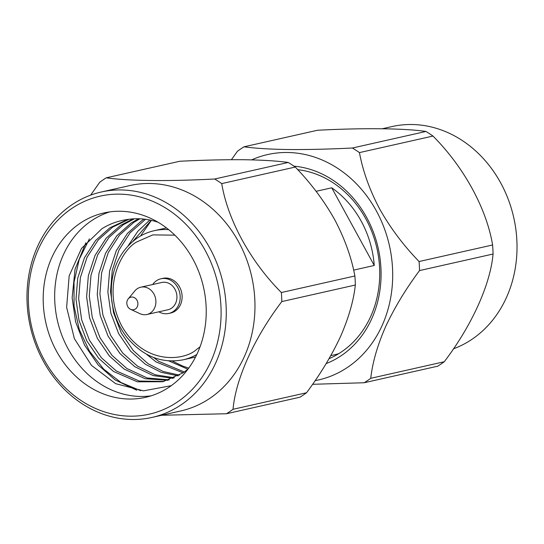 <?xml version="1.0" encoding="UTF-8"?>
<svg xmlns="http://www.w3.org/2000/svg" width="544" height="544" viewBox="0 0 544 544"><rect width="100%" height="100%" fill="white"/><g stroke="black" fill="none" stroke-linecap="round" stroke-linejoin="round"><path stroke-width="0.82" d="M331.738 187.802L374.258 265.472A94.513 80.811 77.3 0 0 331.738 187.802L316.098 191.318M353.614 270.123L374.258 265.472M129.322 297.867A6.426 5.494 77.3 0 1 137.863 303.042A6.426 5.494 77.3 0 1 130.601 309.332A6.426 5.494 77.3 0 1 128.241 298.853A6.426 5.494 77.3 0 1 129.322 297.867M128.241 298.853L134.864 290.89A13.988 11.961 77.3 0 1 137.217 288.748A13.988 11.961 77.3 0 1 140.774 287.198A13.988 11.961 77.3 0 1 155.509 298.221A13.988 11.961 77.3 0 1 146.914 314.493A13.988 11.961 77.3 0 1 139.998 313.691L130.601 309.332M140.774 287.198L161.813 282.465A13.988 11.961 77.3 0 1 176.548 293.481A13.988 11.961 77.3 0 1 167.953 309.76L146.914 314.493M354.885 275.978L281.364 292.529A133.865 114.458 77.3 0 1 281.812 301.573L355.341 285.022A133.865 114.458 77.3 0 0 354.885 275.978C351.451 257.407 344.692 238.571 334.594 219.463C323.891 200.512 310.774 183.042 295.256 167.056L221.728 183.607A133.865 114.458 77.3 0 0 214.71 179.003L288.232 162.459A133.865 114.458 77.3 0 1 295.256 167.056M90.624 195.153L99.729 182.254A133.865 114.458 77.3 0 1 102.972 179.962A133.865 114.458 77.3 0 1 106.291 177.806L179.819 161.255C203.102 160.092 224.366 159.582 243.59 159.725C262.208 160.004 277.086 160.915 288.232 162.459M306.551 392.748L233.029 409.292A133.865 114.458 77.3 0 1 226.46 413.746L299.989 397.195A133.865 114.458 -102.7 0 0 303.307 395.039A133.865 114.458 -102.7 0 0 306.551 392.748C320.26 374.367 331.541 355.728 340.388 336.831C348.616 318.09 353.6 300.818 355.341 285.022M152.674 284.519A17.768 15.191 77.3 0 1 156.468 280.738A17.768 15.191 77.3 0 1 160.983 278.773A17.768 15.191 77.3 0 1 179.704 292.774A17.768 15.191 77.3 0 1 168.783 313.446A17.768 15.191 77.3 0 1 158.814 311.814M233.029 409.292C235.736 378.651 254.402 337.579 281.812 301.573M281.364 292.529C250.417 261.514 227.759 219.987 221.728 183.607M214.71 179.003C168.62 181.431 127.378 180.962 106.291 177.806M161.629 415.262L226.46 413.746M168.783 313.446L170.7 313.018A17.768 15.191 -102.7 0 0 181.614 292.346A17.768 15.191 -102.7 0 0 162.894 278.344L160.983 278.773M151.994 417.432L180.69 410.972A115.532 98.777 -102.7 0 0 251.688 276.57A115.532 98.777 -102.7 0 0 129.948 185.552L101.259 192.012A115.532 98.777 -102.7 0 0 71.91 204.775A115.532 98.777 -102.7 0 0 35.612 344.304A115.532 98.777 -102.7 0 0 151.994 417.432A115.532 98.777 -102.7 0 0 222.992 283.03A115.532 98.777 -102.7 0 0 101.259 192.012M71.788 208.474A111.751 95.547 77.3 0 1 220.946 306.218A111.751 95.547 77.3 0 1 81.41 400.765A111.751 95.547 77.3 0 1 71.788 208.474M169.476 386.92A94.513 80.811 77.3 0 1 145.466 397.358A94.513 80.811 77.3 0 1 45.88 322.898A94.513 80.811 77.3 0 1 103.958 212.942A94.513 80.811 77.3 0 1 199.172 272.775A94.513 80.811 77.3 0 1 169.476 386.92M172.217 361.005L182.675 366.037L188.727 368.125M151.286 220.334L133.049 241.148M153.53 357.469L158.739 361.332L184.328 371.994M145.534 219.293L130.132 232.75L118.932 250.09L112.254 270.382L110.534 291.448L113.519 312.569L121.298 333.023L133.3 350.615L148.111 363.725L163.071 371.457L179.445 375.163M139.903 218.79L133.865 222.36L119.503 235.144L108.31 252.477L101.626 272.775L99.906 293.842L102.891 314.962L110.67 335.417L122.672 353.008L137.482 366.112L155.149 374.782L174.447 377.774M134.388 218.79L123.243 224.754L108.882 237.538L97.682 254.871L90.998 275.169L89.277 296.235L92.262 317.349L100.042 337.804L112.044 355.402L126.854 368.506L147.213 377.978L169.327 379.855M128.982 219.273L112.615 227.147L98.253 239.931L87.054 257.264L80.376 277.562L78.649 298.622L81.634 319.743L89.413 340.197L101.422 357.789L116.232 370.899L139.305 381.052L164.098 381.432M136.796 390.238L115.138 379.93L98.233 365.031L84.51 345.032L75.602 321.776L72.148 297.765L75.031 269.328L85.816 242.808M171.238 385.689L143.507 390.837L115.62 383.67L91.474 365.378L74.385 338.667L66.633 307.353L69.17 275.822L81.512 248.404L101.844 228.793C109.657 223.842 118.347 220.721 127.908 219.429A83.082 71.033 -102.7 0 1 158.127 222.285M151.402 220.361L140.529 235.987M168.762 360.876L187.898 369.226M149.831 220.021L137.884 231.22L128.207 245.67M146.424 354.164L156.08 361.93L183.117 372.844M144.112 219.116L141.834 220.565L127.48 233.349L116.28 250.689L109.596 270.98L107.875 292.046L110.86 313.167L118.64 333.622L130.642 351.213L145.452 364.317L161.092 372.307L178.208 375.863M138.516 218.742L131.213 222.958L116.851 235.742L105.652 253.076L98.967 273.374L97.247 294.44L100.232 315.561L108.011 336.015L120.02 353.607L134.824 366.71L153.163 375.591L173.176 378.345M133.022 218.865L120.584 225.352L106.223 238.136L95.023 255.469L88.346 275.767L86.618 296.834L89.604 317.948L97.39 338.402L109.392 356L124.202 369.104L145.234 378.76L168.028 380.297M127.69 219.456L109.956 227.746L95.594 240.523L84.402 257.863L77.717 278.154L75.997 299.22L78.982 320.341L86.761 340.796L98.763 358.387L113.574 371.498L137.333 381.8L162.772 381.745L183.342 372.688L187.945 369.186M109.752 211.895A94.513 80.811 -102.7 0 0 57.351 320.314A94.513 80.811 -102.7 0 0 151.15 395.821M140.672 390.674L121.135 382.588L103.652 369.097L89.393 351.043L79.302 329.596L74.052 306.136L74.032 282.173L79.254 259.264L89.4 238.864M329.052 358.68A98.294 84.041 -102.7 0 0 341.51 351.873A98.294 84.041 -102.7 0 0 376.564 246.745A98.294 84.041 -102.7 0 0 297.69 169.66M293.964 166.158A102.075 87.278 77.3 0 1 377.522 245.324A102.075 87.278 77.3 0 1 341.387 355.572A102.075 87.278 77.3 0 1 326.142 363.589M330.793 355.647L333.615 355.008A94.513 80.811 -102.7 0 0 338.776 353.634M251.682 159.868A115.532 98.777 77.3 0 1 387.457 237.939A115.532 98.777 77.3 0 1 315.112 380.65M359.448 152.606L432.976 136.054A133.865 114.458 -102.7 0 0 425.959 131.458L352.43 148.009A133.865 114.458 -102.7 0 1 359.448 152.606C362.882 171.176 369.648 190.012 379.739 209.114C390.442 228.072 403.56 245.541 419.084 261.528L492.606 244.977A133.865 114.458 -102.7 0 1 493.061 254.021L419.533 270.572A133.865 114.458 -102.7 0 0 419.084 261.528M364.181 382.745A133.865 114.458 -102.7 0 0 370.75 378.298L444.271 361.746A133.865 114.458 -102.7 0 1 441.028 364.038A133.865 114.458 -102.7 0 1 437.709 366.194L364.181 382.745L312.582 384.302M231.418 159.698L237.449 151.252A133.865 114.458 77.3 0 1 240.693 148.961A133.865 114.458 77.3 0 1 244.011 146.805C255.156 148.342 270.042 149.253 288.653 149.539C307.884 149.682 329.14 149.172 352.43 148.009M419.533 270.572C405.831 288.952 394.55 307.591 385.696 326.488C377.475 345.229 372.49 362.501 370.75 378.298M425.959 131.458C404.872 128.309 363.63 127.833 317.54 130.254L244.011 146.805M432.976 136.054C463.923 167.069 486.567 208.604 492.606 244.977M493.061 254.021C490.348 284.668 471.675 325.734 444.271 361.746M382.371 128.738L392.006 126.568A115.532 98.777 77.3 0 1 508.388 199.696A115.532 98.777 77.3 0 1 472.09 339.225A115.532 98.777 77.3 0 1 453.383 348.847M200.008 346.895L196.343 349.642C184.375 360.726 144.31 365.677 121.829 326.148C100.572 285.79 122.91 248.458 137.251 241.713L152.837 234.886L174.862 235.171M195.541 357.027L183.24 359.795C161.507 363.814 142.678 356.272 126.732 337.158C118.266 326.108 113.206 313.473 111.568 299.254C109.616 272.53 118.109 252.164 137.04 238.156C142.338 234.573 148.05 232.091 154.183 230.704A66.157 56.569 77.3 0 1 168.688 229.67M196.785 354.518A66.157 56.569 77.3 0 1 183.28 359.781M154.183 230.704L166.484 227.936"/></g></svg>
